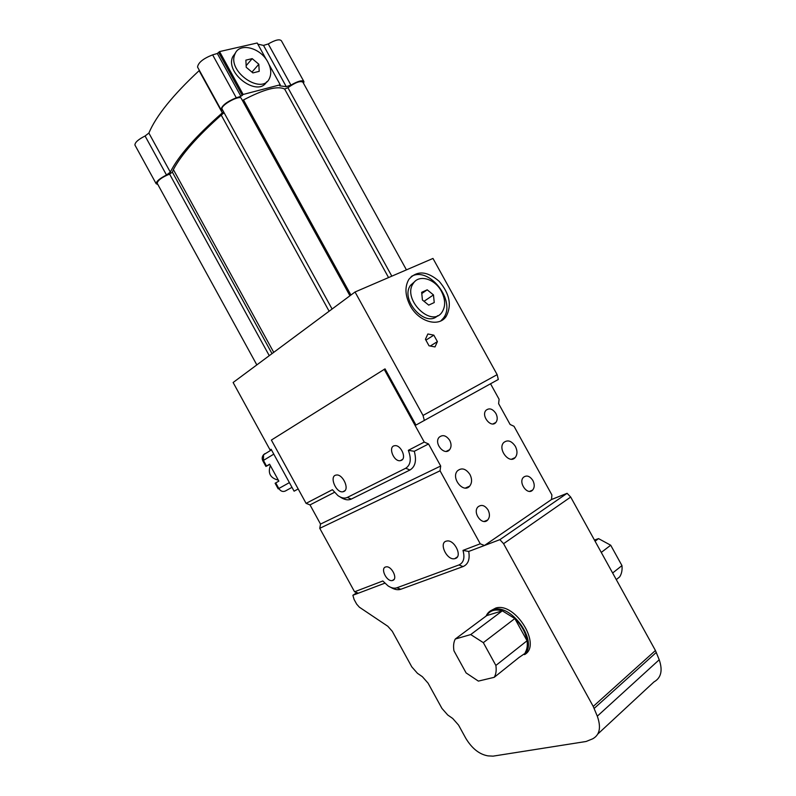 <?xml version="1.0" encoding="UTF-8"?>
<svg xmlns="http://www.w3.org/2000/svg" width="796" height="796" viewBox="0 0 796 796"><rect width="100%" height="100%" fill="white"/><g stroke="black" fill="none" stroke-linecap="round" stroke-linejoin="round"><path stroke-width="1.19" d="M252.909 72.904L246.223 67.292L245.874 60.138L252.193 58.635L258.819 64.227L259.197 71.341L252.909 72.904M258.819 64.227L251.964 72.108M252.193 58.635L246.143 65.69M267.844 62.028C260.471 47.511 239.148 42.108 234.949 54.088C226.711 71.759 262.899 96.117 269.685 77.829C271.565 73.182 270.948 67.919 267.844 62.028M266.63 81.789C258.113 97.699 224.79 73.461 232.711 56.785L235.616 52.745M428.726 305.117L422.417 300.002L421.671 292.321L427.213 289.814L433.472 294.918L434.238 302.55L428.726 305.117M433.472 294.918L424.019 301.306M427.213 289.814L421.79 293.535M441.392 291.286C434.895 278.759 418.965 274.073 413.323 283.336C401.711 298.978 431.691 328.589 442.108 312.022C445.71 306.221 445.471 299.306 441.392 291.286M437.661 315.674C425.522 328.3 399.701 299.595 410.527 285.296L414.835 281.505M271.167 449.362L270.073 449.919L271.118 449.272L294.092 491.182L298.182 488.963M384.179 369.294L424.248 442.079L408.338 450.327C411.562 458.984 410.696 464.954 405.751 468.227L347.255 497.46C344.539 498.684 341.424 498.057 337.902 495.59L332.4 489.709L306.082 503.361L271.376 440.069L385.035 368.876L415.97 425.064L498.316 379.473L497.152 374.647L432.984 258.441L355.036 291.993L423.024 415.442L424.348 420.517M355.036 291.993L233.119 382.508L270.073 449.919M429.014 345.782L425.432 339.285L427.86 333.982L433.83 335.156L437.392 341.613L435.004 346.937L429.014 345.782M437.392 341.613L430.288 346.031M433.83 335.156L425.91 340.151M478.366 681.107L466.098 672.918L453.949 650.8C453.173 646.113 453.611 642.193 455.262 639.039L470.725 634.561L483.331 642.651L495.868 665.456C496.595 670.272 496.047 674.222 494.226 677.316L478.366 681.107M519.609 656.998L494.226 677.316M525.241 652.491C527.101 649.397 527.708 645.486 527.061 640.76L495.868 665.456M470.725 634.561L502.326 610.84L514.833 618.552C521.579 625.198 525.659 632.601 527.061 640.76L514.833 618.552L483.331 642.651M486.744 615.587C489.878 610.442 495.072 608.86 502.326 610.84L486.744 615.587L455.262 639.039M486.107 616.064C487.52 612.85 489.839 610.731 493.062 609.686L493.868 609.477C510.544 604.035 536.434 638.462 526.076 652.62L518.813 657.635M490.744 610.701L495.779 608.044C515.251 601.816 542.205 645.357 524.504 654.62M616.273 579.597L619.676 576.871C621.656 573.817 622.412 570.065 621.965 565.608L612.631 573.001M601.269 552.424L610.701 545.22L621.965 565.608M595.08 541.23L598.552 538.623L610.701 545.22M594.433 540.046L598.552 538.623M303.555 83.361L303.953 81.63C302.351 79.889 298.012 81.043 290.948 85.102L286.262 86.655L279.734 85.829L280.222 84.784L243.158 94.465L240.909 96.316L236.273 97.789C226.95 101.599 221.855 105.55 220.98 109.649L222.93 110.644M223.427 111.539L222.323 112.843C195.508 136.454 178.175 156.225 170.324 172.145L166.493 175.001C159.737 178.443 156.285 181.349 156.155 183.727L157.847 184.483M157.27 183.428L157.15 183.219C157.877 180.224 162.026 177.19 169.598 174.105L172.394 172.175L173.379 169.588C181.259 154.693 197.209 136.534 221.228 115.102L224.064 112.704M222.243 109.38L222.064 109.062C220.194 105.241 240.531 94.246 241.387 98.624L349.941 295.774M242.382 100.445L243.496 99.938C263.904 89.252 277.605 85.62 284.62 89.033L287.913 87.709C295.366 82.416 300.371 80.585 302.918 82.217L406.438 269.864M199.388 70.396L199.109 70.665C172.812 95.162 156.066 115.967 148.872 133.061L145.081 135.997C138.315 139.409 134.932 142.414 134.922 145.031L135.071 145.3M266.371 59.65L257.188 42.994L219.547 51.591L217.328 53.491L212.631 54.864C203.249 58.536 198.214 62.605 197.547 67.063L197.776 67.461M219.547 51.591L243.158 94.465M269.028 64.486L280.222 84.784M303.764 81.301L281.456 40.865C279.704 38.845 275.307 39.88 268.252 43.959L263.516 45.402L257.814 44.138M392.786 580.403L392.368 580.533C386.607 582.095 379.861 567.807 385.941 566.911C391.393 565.399 398.189 578.792 392.786 580.403M401.413 460.337L400.378 460.665C393.682 462.078 387.682 446.397 394.677 445.71C400.667 444.397 406.925 458.008 401.413 460.337M455.402 558.493L454.765 558.673C446.775 560.772 438.278 542.295 446.675 541.061C454.208 539.061 462.804 556.265 455.402 558.493M343.962 491.44L342.976 491.759C335.982 493.341 328.867 475.829 336.22 475.063C342.539 473.58 349.832 489.013 343.962 491.44M495.908 413.492C497.659 417.054 497.649 420.049 495.858 422.477C491.122 428.487 480.794 415.82 485.978 410.328C489.301 407.691 492.615 408.736 495.908 413.492M449.73 440.367C451.521 444.009 451.481 447.113 449.611 449.7C444.596 456.237 433.601 443.362 439.084 437.332C442.675 434.377 446.228 435.382 449.73 440.367M488.087 509.987C489.998 513.977 489.868 517.32 487.689 520.017C482.237 526.186 472.147 512.475 478.028 506.863C481.51 504.246 484.863 505.281 488.087 509.987M532.882 480.505C534.753 484.386 534.663 487.58 532.614 490.107C527.509 495.789 517.967 482.416 523.479 477.282C526.703 474.933 529.837 476.008 532.882 480.505M515.37 446.367C517.559 450.844 517.49 454.576 515.181 457.561C509.251 464.595 497.301 448.934 503.729 442.536C507.679 439.521 511.559 440.805 515.37 446.367M469.958 474.506C472.197 479.092 472.088 482.973 469.65 486.157C463.352 493.799 450.665 477.819 457.491 470.804C461.76 467.431 465.909 468.665 469.958 474.506M411.224 276.54C429.124 265.506 456.824 301.714 443.302 318.241L440.845 320.887M410.169 305.624C405.025 295.475 404.607 286.689 408.915 279.277C417.014 270.282 427.084 270.948 439.133 281.277C449.67 293.634 452.019 305.336 446.178 316.4C438.885 327.644 418.626 321.853 410.169 305.624M396.846 587.796C394.269 588.662 391.324 588.015 388.03 585.876L382.826 580.99L354.558 591.786L319.763 528.325L440.059 470.794L480.247 543.797L462.993 550.384C465.013 557.867 463.67 562.722 458.954 564.951L396.846 587.796L400.806 589.259C397.871 590.244 394.517 589.607 390.776 587.358M597.856 733.982L653.954 681.933C661.138 677.893 662.889 670.501 659.217 659.765L655.436 650.511L570.692 497.052L567.1 493.311L551.519 499.51L551.907 494.943L514.007 426.288L510.107 424.477L498.614 403.662L499.102 399.284L490.545 383.781M408.338 450.327L414.288 451.302C416.766 460.496 415.323 466.735 409.96 470.008L351.295 499.072C348.061 500.525 344.36 499.828 340.181 496.973M306.082 503.361L310.012 504.903L334.41 492.356M462.993 550.384L468.715 551.449C470.068 559.27 468.187 564.304 463.073 566.563L400.806 589.259M551.519 499.51L484.446 545.499L468.715 551.449M567.1 493.311L499.878 539.658L484.446 545.499L480.247 543.797M440.059 470.794L440.685 466.018L428.546 443.969L424.248 442.079M354.558 591.786L358.419 593.179L352.877 595.279L356.906 592.632M310.012 504.903L320.519 524.076L319.763 528.325M499.878 539.658L503.579 543.688L593.229 706.43L597.298 716.181C601.288 727.464 599.726 735.016 592.612 738.847L586.115 741.484L493.092 756.14L488.038 755.882C479.391 754.419 471.958 748.519 465.73 738.181L458.556 725.096L452.735 718.49L447.71 714.977L441.949 708.43L428.069 683.147L422.368 676.69L417.472 673.326L411.821 666.919L392.279 631.298L387.811 626.263L359.364 607.189L356.658 604.124L354.081 599.428L352.877 595.279M414.288 451.302L428.546 443.969M440.685 466.018L320.519 524.076M384.796 583.199L358.419 593.179M269.735 464.486L265.904 466.426L269.585 464.197L278.859 481.122L275.118 483.252L278.859 481.122L269.585 464.197L266.501 466.038L263.426 460.426L262.829 460.824L263.426 460.426L263.566 454.745L264.809 453.7L263.566 454.745C262.033 456.645 261.785 458.665 262.829 460.824L265.904 466.426L266.501 466.038L263.426 460.426L273.784 454.138L263.426 460.426L263.566 454.745C262.033 456.645 261.785 458.665 262.829 460.824L265.904 466.426L269.735 464.486M278.321 480.147C270.341 478.117 267.675 473.262 270.332 465.56C267.675 473.262 270.341 478.117 278.321 480.147M145.081 135.997L166.493 175.001M148.872 133.061L170.324 172.145M199.109 70.665L222.323 112.843M212.631 54.864L236.273 97.789M217.328 53.491L240.909 96.316M218.711 52.626L242.292 95.46M263.516 45.402L286.262 86.655M268.252 43.959L290.948 85.102M269.267 355.673L169.598 174.105M272.013 353.633L172.394 172.175M391.821 276.162L287.913 87.709M388.557 277.565L284.62 89.033M350.927 295.037L243.496 99.938M329.126 311.226L221.228 115.102M273.725 352.359L173.379 169.588M405.751 468.227L409.96 470.008M347.255 497.46L351.295 499.072M458.954 564.951L463.073 566.563M497.152 374.647L423.024 415.442M597.298 716.181L659.217 659.765M656.322 652.392L594.174 708.42M655.436 650.511L593.229 706.43M570.692 497.052L503.579 543.688M285.276 491.052C282.769 492.067 280.61 491.222 278.819 488.505L278.192 488.863L275.118 483.252L278.192 488.863L278.819 488.505L275.734 482.893L278.819 488.505L289.396 482.615L278.819 488.505C280.61 491.222 282.769 492.067 285.276 491.052L291.993 487.361M232.711 56.785L234.949 54.088M410.527 285.296L413.323 283.336M493.868 609.477L495.779 608.044M134.922 145.031L156.155 183.727M197.547 67.063L220.98 109.649M256.829 364.906L157.15 183.219M332.091 309.027L222.064 109.062M394.06 579.408L392.368 580.533M402.497 459.441L400.378 460.665M457.332 556.931L454.765 558.673M345.006 490.595L342.976 491.759M495.858 422.477L492.973 423.92M449.611 449.7L446.228 451.372M487.689 520.017L484.157 521.44M532.614 490.107L529.609 491.351M515.181 457.561L511.619 459.183M469.65 486.157L465.471 488.018M446.178 316.4L443.302 318.241M271.456 449.899L263.566 454.745L271.456 449.899"/></g></svg>
